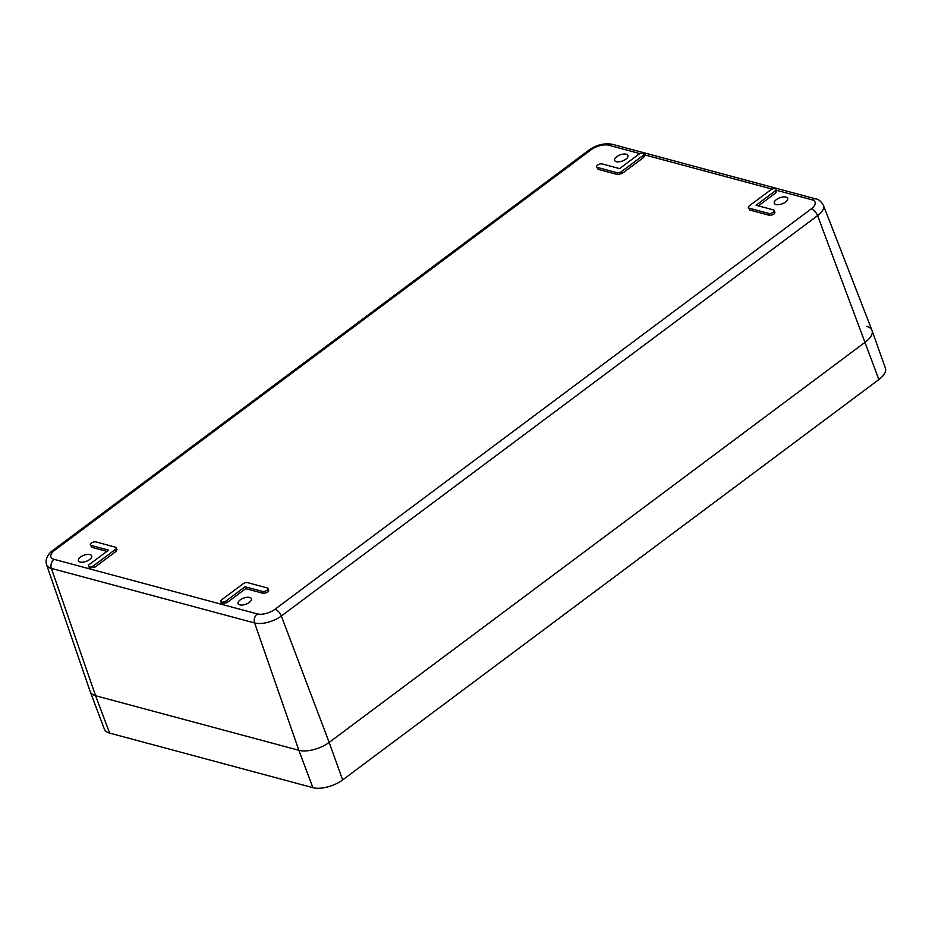 <?xml version="1.0" encoding="UTF-8"?>
<svg xmlns="http://www.w3.org/2000/svg" width="932" height="932" viewBox="0 0 932 932"><rect width="100%" height="100%" fill="white"/><g stroke="black" fill="none" stroke-linecap="round" stroke-linejoin="round"><path stroke-width="1.4" d="M823.41 205.285C820.917 201.195 818.366 199.075 815.756 198.9L815.756 198.9A6.757 5.033 -75 0 0 811.935 199.786A13.13 6.023 159.9 0 1 811.201 208.931L274.963 609.295A6.757 3.274 53.3 0 1 281.348 616.005L817.585 215.63A19.875 9.122 159.9 0 0 823.41 205.285L871.968 330.324A22.508 10.322 159.9 0 1 865.385 342.056L329.147 742.42L865.385 342.056A22.508 10.322 -20.1 0 0 872.026 330.464A22.508 10.322 -20.1 0 0 866.632 326.375M329.147 742.42A22.508 10.322 159.9 0 1 298.857 750.295L95.612 695.738L298.857 750.295A22.508 10.322 -20.1 0 0 329.147 742.42L281.348 616.005A19.875 9.122 159.9 0 1 254.611 622.96L298.857 750.295L312.884 787.668A22.123 10.147 -20.1 0 0 342.638 779.921L329.147 742.42M312.884 787.668L109.638 733.1A22.123 10.147 -20.1 0 1 104.384 729.173L90.264 691.742A22.508 10.322 -20.1 0 0 95.612 695.738A22.508 10.322 159.9 0 1 90.218 691.602L46.6 564.745A19.875 9.122 159.9 0 0 51.365 568.392L254.611 622.96A6.757 5.033 105 0 1 257.314 613.897A13.13 6.023 159.9 0 0 274.963 609.295M619.116 161.784A7.095 3.25 159.9 0 1 614.607 160.339A7.095 3.25 159.9 0 1 623.45 154.083A7.095 3.25 159.9 0 1 627.935 155.469A7.095 3.25 159.9 0 1 619.116 161.784M82.878 562.147A7.095 3.25 159.9 0 1 78.37 560.715A7.095 3.25 159.9 0 1 87.212 554.458A7.095 3.25 159.9 0 1 91.697 555.845A7.095 3.25 159.9 0 1 82.878 562.147M778.803 204.656A7.095 3.25 159.9 0 1 774.294 203.223A7.095 3.25 159.9 0 1 783.136 196.967A7.095 3.25 159.9 0 1 787.622 198.341A7.095 3.25 159.9 0 1 778.803 204.656M242.565 605.019A7.095 3.25 159.9 0 1 238.056 603.587A7.095 3.25 159.9 0 1 246.898 597.33A7.095 3.25 159.9 0 1 251.384 598.717A7.095 3.25 159.9 0 1 242.565 605.019M245.733 588.64L226.802 602.771L226.115 600.895L245.046 586.764L245.733 588.64L263.15 593.323C267.542 592.892 269.115 591.715 267.88 589.781M263.15 593.323L262.463 591.436A3.378 1.549 -20.1 0 0 266.249 590.737A3.378 1.549 -20.1 0 0 268.008 588.511A3.378 1.549 -20.1 0 0 267.193 587.906L247.597 582.64A3.378 1.549 -20.1 0 0 243.054 583.828L221.769 599.719A3.378 1.549 -20.1 0 0 220.768 601.466L221.455 603.353L226.802 602.771M88.668 566.004A3.378 1.549 -20.1 0 0 90.8 566.668A3.378 1.549 -20.1 0 0 94.016 565.421L115.312 549.53A3.378 1.549 -20.1 0 0 116.302 547.783A3.378 1.549 -20.1 0 0 115.498 547.177L95.903 541.911A3.378 1.549 -20.1 0 0 92.117 542.622A3.378 1.549 -20.1 0 0 90.357 544.847A3.378 1.549 -20.1 0 0 91.161 545.453L108.59 550.125L89.658 564.256A3.378 1.549 -20.1 0 0 88.668 566.004L89.356 567.879L94.703 567.308L115.999 551.406L116.185 549.053M90.357 544.847L91.849 547.329L106.912 551.371M748.338 207.58A3.378 1.549 -20.1 0 0 749.142 208.185L768.737 213.44A3.378 1.549 -20.1 0 0 772.523 212.741A3.378 1.549 -20.1 0 0 774.271 210.516A3.378 1.549 -20.1 0 0 773.467 209.91L756.05 205.226L774.97 191.107A3.378 1.549 -20.1 0 0 775.972 189.359A3.378 1.549 -20.1 0 0 773.84 188.683A3.378 1.549 -20.1 0 0 770.624 189.93L749.328 205.832A3.378 1.549 -20.1 0 0 748.338 207.58L749.829 210.061L769.424 215.315C773.816 214.896 775.389 213.719 774.154 211.785M758.403 205.867L775.657 192.982L776.659 191.235L775.972 189.359M596.631 166.84L598.123 169.333L617.718 174.587L622.261 173.41L643.558 157.508L644.548 155.76L643.861 153.885A3.378 1.549 -20.1 0 0 641.74 153.221A3.378 1.549 -20.1 0 0 638.513 154.467L619.594 168.599L602.165 163.915A3.378 1.549 -20.1 0 0 598.391 164.615A3.378 1.549 -20.1 0 0 596.631 166.84A3.378 1.549 -20.1 0 0 597.435 167.445L617.031 172.711A3.378 1.549 -20.1 0 0 621.574 171.535L642.87 155.632A3.378 1.549 -20.1 0 0 643.861 153.885M220.768 601.466A3.378 1.549 -20.1 0 0 222.899 602.142A3.378 1.549 -20.1 0 0 226.115 600.895M262.463 591.436L245.046 586.764M342.638 779.921L878.876 379.557A22.123 10.147 -20.1 0 0 885.4 368.163L872.026 330.464M811.201 208.931A6.757 3.274 53.3 0 1 817.585 215.63L878.876 379.557M257.314 613.897L54.068 559.328A6.757 5.033 105 0 0 51.365 568.392L95.612 695.738L109.638 733.1M640.039 153.64L608.701 145.217A6.757 5.033 -75 0 1 612.51 144.332C604.472 142.876 596.655 144.775 589.059 150.04L52.821 550.416C51.144 551.348 44.13 557.627 46.6 564.745M811.935 199.786L776.286 190.221M772.15 189.103L644.175 154.747M54.068 559.328A13.13 6.023 159.9 0 1 54.802 550.183A6.757 3.274 -126.7 0 0 52.821 550.416M54.802 550.183L591.039 149.819A6.757 3.274 -126.7 0 0 589.059 150.04M591.039 149.819A13.13 6.023 159.9 0 1 608.701 145.217M115.999 551.406L115.312 549.53M94.703 567.308L94.016 565.421M91.849 547.329L91.161 545.453M749.829 210.061L749.142 208.185M769.424 215.315L768.737 213.44M775.657 192.982L774.97 191.107M643.558 157.508L642.87 155.632M622.261 173.41L621.574 171.535M617.718 174.587L617.031 172.711M598.123 169.333L597.435 167.445M815.756 198.9L612.51 144.332M268.696 590.387L268.008 588.511M116.989 549.659L116.302 547.783M774.958 212.391L774.271 210.516"/></g></svg>
